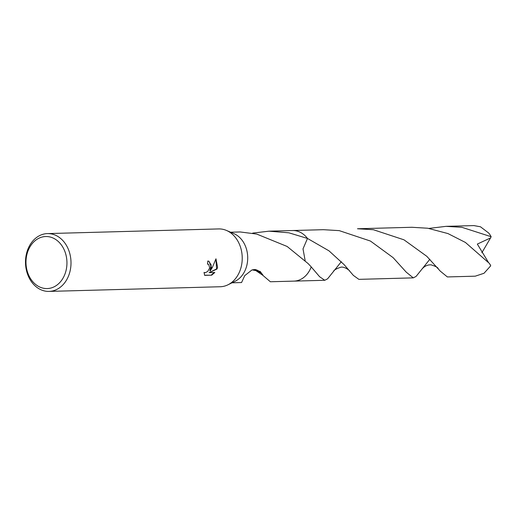 <?xml version="1.0" encoding="UTF-8"?>
<svg xmlns="http://www.w3.org/2000/svg" width="517" height="517" viewBox="0 0 517 517"><rect width="100%" height="100%" fill="white"/><g stroke="black" fill="none" stroke-linecap="round" stroke-linejoin="round"><path stroke-width="0.78" d="M47.461 233.594L218.685 228.928A28.92 22.754 88.4 0 1 226.504 230.459A28.92 22.754 88.4 0 1 241.239 266.662A28.92 22.754 88.4 0 1 227.984 284.789A28.92 22.754 88.4 0 1 220.261 286.741L49.037 291.407A28.92 22.754 88.4 0 1 26.483 253.679A28.92 22.754 88.4 0 1 47.461 233.594A28.92 22.754 88.4 0 1 70.015 271.328A28.92 22.754 88.4 0 1 49.037 291.407M226.504 230.459L233.949 233.652A25.301 19.911 88.4 0 1 246.842 265.331A25.301 19.911 88.4 0 1 235.248 281.196L227.984 284.789M211.511 267.47L210.212 270.914L212.358 267.451L215.964 258.797L217.579 267.308L216.985 269.066L209.094 272.666L214.794 272.511L211.679 275.167L204.648 275.361L204.041 272.381L205.133 272.789L207.634 271.515L209.45 268.472L209.624 267.522L208.706 264.536L207.485 264.09A28.92 22.754 -91.6 0 0 207.776 261.027L208.958 261.24L211.511 267.47M66.053 270.494A26.024 20.48 88.4 0 1 40.468 287.329A26.024 20.48 88.4 0 1 26.878 254.61A26.024 20.48 88.4 0 1 52.463 237.768A26.024 20.48 88.4 0 1 66.053 270.494M231.991 282.805L241.549 282.547L244.748 275.626L252.05 269.88L260.129 271.419L262.882 275.031A25.301 19.911 88.4 0 1 262.72 275.238L270.365 281.759L293.882 281.119A25.307 19.917 88.4 0 1 293.501 281.132M293.611 281.125A25.307 19.911 88.4 0 0 311.215 266.908L311.215 266.901A25.301 19.911 88.4 0 1 293.882 281.119A25.307 19.917 88.4 0 0 311.221 266.908L308.21 263.657L287.135 246.467L256.981 234.175A25.301 19.911 -91.6 0 0 256.82 234.085L240.166 231.959L230.614 232.223M207.504 263.967L208.008 264.148M204.558 275.199L211.679 275.167M208.771 261.169L211.182 265.021L209.844 270.766L210.212 270.914M211.304 275.012L214.277 272.524M209.094 272.666L216.617 268.918L215.893 259.049M216.617 268.918L216.985 269.066M262.882 275.031A16.867 13.274 -91.6 0 0 255.017 269.486M254.222 269.493L262.72 275.238M252.703 233.089L268.989 231.177L288.874 232.805L307.486 238.447L303.007 248.897L305.153 260.581M268.989 231.177L292.506 230.537A25.301 19.911 88.4 0 1 307.486 238.447L328.999 250.842L344.16 264.691L353.369 275.406L358.876 279.354L413.264 277.868L406.265 272.181L393.094 257.628L370.437 241.051L339.249 230.634L323.39 229.69L292.512 230.53A25.307 19.917 88.4 0 1 299.026 231.732A25.307 19.917 88.4 0 1 307.486 238.44A25.307 19.911 88.4 0 0 292.234 230.543M428.987 228.417L446.003 226.349L461.862 227.299L491.15 236.715L490.568 237.904L477.333 244.082L488.339 262.216M445.997 226.349L473.882 225.593L480.48 226.789L488.778 233.102A25.301 19.911 88.4 0 1 491.15 236.715M429.827 259.295L416.088 276.414L413.264 277.868M341.323 261.699L327.591 278.825L324.766 280.285L319.596 276.711L311.221 266.908M373.358 229.71L403.964 239.81L426.822 256.329L440.264 271.121L447.373 276.938L475.259 276.175L484.009 273.273L490.73 265.803L489.463 263.489L465.41 242.441L447.942 233.568L427.746 228.23L411.887 227.28L357.499 228.76L373.358 229.71M292.118 230.543A25.307 19.917 88.4 0 1 292.512 230.53M490.568 237.904L481.857 252.755M208.189 264.213L207.821 264.064M204.48 272.679L204.112 272.53M253.033 269.641L256.361 270.158L260.594 272.743M324.766 280.285L293.889 281.125M421.982 269.073C424.58 266.081 427.617 264.672 431.088 264.846C435.572 266.261 437.944 267.522 438.19 268.633M489.987 264.433L490.368 264.833M333.497 271.464C333.775 270.191 336.121 268.801 340.541 267.295C343.947 266.068 349.705 270.469 349.731 271.095"/></g></svg>

